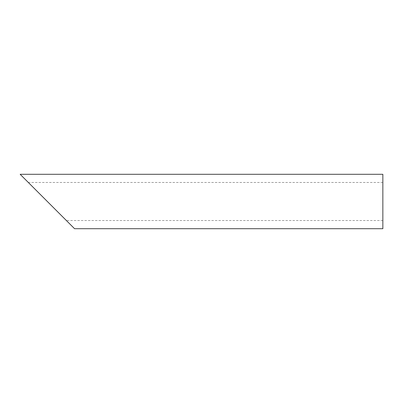 <?xml version="1.0" encoding="UTF-8"?>
<svg xmlns="http://www.w3.org/2000/svg" width="403" height="403" viewBox="0 0 403 403"><rect width="100%" height="100%" fill="white"/><g stroke="black" fill="none" stroke-linecap="round" stroke-linejoin="round"><path stroke-width="0.3" stroke-dasharray="2.02 1.51" d="M382.85 201.5L382.85 220.542L382.85 201.5M382.85 182.458L28.311 182.458L66.394 220.542L382.85 220.542M382.85 228.703L382.85 174.298M20.15 174.298L74.555 228.703"/><path stroke-width="0.6" d="M66.394 220.542L28.311 182.458M382.85 201.5L382.85 228.703L74.555 228.703L20.15 174.298L382.85 174.298L382.85 201.5"/></g></svg>
